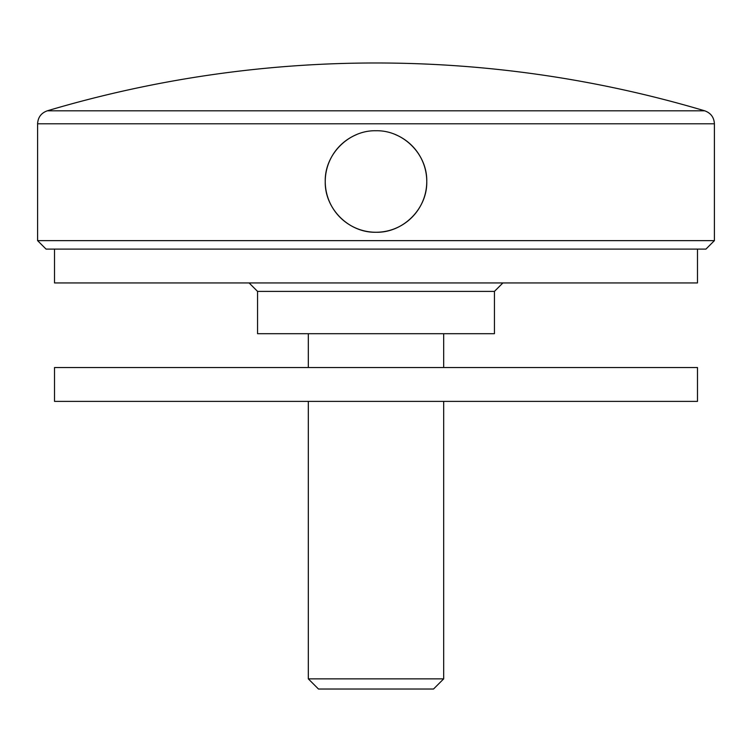 <?xml version="1.0" encoding="UTF-8"?>
<svg xmlns="http://www.w3.org/2000/svg" width="752" height="752" viewBox="0 0 752 752"><rect width="100%" height="100%" fill="white"/><g stroke="black" fill="none" stroke-linecap="round" stroke-linejoin="round"><path stroke-width="1.13" d="M714.4 240.64L705.94 249.1L46.06 249.1L37.6 240.64L714.4 240.64L714.4 123.789L37.6 123.789L37.6 240.64M356.504 134.636A50.76 50.76 0 0 0 382.646 231.823A50.76 50.76 0 0 0 426.76 181.505C427.437 208.671 403.157 232.923 376.028 232.265C348.834 232.932 324.591 208.708 325.24 181.523C324.563 154.386 348.787 130.096 375.953 130.745C403.119 130.087 427.399 154.216 426.76 181.505A50.76 50.76 0 0 0 395.411 134.599M37.6 123.789C37.967 117.331 41.2 113.007 47.282 110.817A1153.38 1153.38 0 0 1 704.718 110.817L47.282 110.817L704.718 110.817C710.8 113.007 714.033 117.331 714.4 123.789M54.52 249.1L54.52 282.94L697.48 282.94L697.48 249.1M257.56 291.4L257.56 333.7L494.44 333.7L494.44 291.4L257.56 291.4L249.1 282.94M697.48 401.38L54.52 401.38L54.52 367.54L697.48 367.54L697.48 401.38M443.68 678.868L433.528 689.02L318.472 689.02L308.32 678.868L443.68 678.868L443.68 401.38M494.44 291.4L502.9 282.94M443.68 367.54L443.68 333.7M308.32 678.868L308.32 401.38M308.32 367.54L308.32 333.7"/></g></svg>
